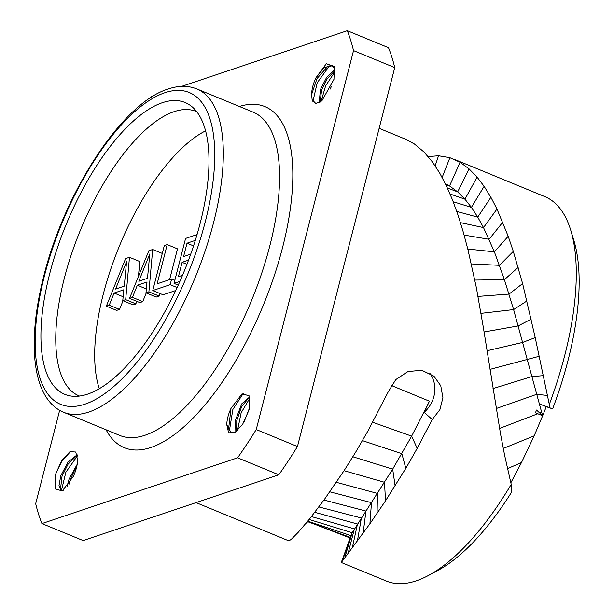<?xml version="1.0" encoding="UTF-8"?>
<svg xmlns="http://www.w3.org/2000/svg" width="614" height="614" viewBox="0 0 614 614"><rect width="100%" height="100%" fill="white"/><g stroke="black" fill="none" stroke-linecap="round" stroke-linejoin="round"><path stroke-width="0.92" d="M503.265 448.458L534.157 435.856L542.669 415.747L535.462 412.777L536.552 410.045L542.669 415.747L546.283 406.706L552.623 408.878A198.782 79.958 112.4 0 0 573.844 240.327L570.736 230.173A207.908 83.634 -67.6 0 0 544.825 196.626L453.792 159.103M428.388 575.518A207.908 83.634 112.4 0 0 511.224 484.4L511.416 492.443A198.782 79.958 112.4 0 1 437.744 570.506L428.388 575.518A207.908 83.634 112.4 0 1 386.352 581.067L341.33 562.508M534.157 435.856L521.486 462.557L510.833 482.811M542.669 415.747L539.33 403.843L552.623 408.878M546.283 406.706L539.33 403.843M445.434 183.801L449.54 185.965L457.66 191.883L464.944 199.189L471.414 207.371L477.753 217.126L483.517 227.594L494.385 251.847L504.401 279.662L513.611 309.586L541.655 412.27L539.729 413.007M435.157 165.826L438.542 155.772L449.893 157.691L460.109 162.28L469.111 168.934L477.101 177.139L484.116 186.334L490.901 197.301L496.987 209.052L508.2 236.283L513.312 251.395L522.621 283.607L535.216 337.608L549.307 404.411L549.238 407.289M307.814 521.739L306.018 523.305M289.017 540.811L291.243 539.368L298.335 532.192L309.679 518.83L324.668 499.052L344.439 470.117L355.905 451.766L368.001 430.836L388.071 392.146L395.784 379.59L407.972 371.539L421.772 370.265L433.937 376.167L440.76 385.761L442.917 397.688L439.908 409.645L432.233 419.523L417.19 448.366L405.831 468.352L385.508 500.832L369.904 523.811L341.323 562.501L343.326 557.036L341.361 562.201M438.542 155.772L428.173 156.578M549.307 404.411A207.908 83.634 -67.6 0 0 570.736 230.173M511.224 484.4L504.654 455.442L500.556 434.052L483.441 327.983L476.357 287.621L467.975 249.744L463.286 232.123L458.052 215.176L452.549 200.003L446.317 185.651L439.593 172.872L432.31 161.804L423.929 151.95L414.389 143.968L405.708 139.278M432.233 419.523L424.19 412.324A29.825 27.039 131.6 0 0 429.769 373.174M424.19 412.324L429.439 401.188L411.649 436.147L392.676 469.134L352.19 532.76L342.719 559.991M41.936 523.588L83.151 540.573L278.825 474.799A309.187 124.373 112.4 0 0 297.452 446.531L394.741 67.594L353.526 50.609L256.238 429.539A309.187 124.373 112.4 0 1 237.61 457.806L41.936 523.588A309.187 124.373 -67.6 0 1 35.681 503.68L59.65 410.344M181.66 86.374L347.278 30.7L388.493 47.685A309.187 124.373 112.4 0 1 394.741 67.594M297.452 446.531L256.238 429.539M153.93 95.692L151.597 96.475A309.187 124.373 -67.6 0 0 150.775 97.657M347.278 30.7A309.187 124.373 112.4 0 1 353.526 50.609M55.26 474.952L61.745 460.377L69.958 451.674L75.775 452.019L77.564 459.909A20.085 8.082 112.4 0 1 73.319 476.426L62.313 490.901L55.321 489.005L55.26 474.952L61.899 461.007L70.879 451.229M231.048 408.31L242.054 393.835L249.046 395.738L249.107 409.784L242.653 424.305L234.479 433.024L228.608 432.732L226.804 424.827A20.085 8.082 112.4 0 1 231.048 408.31L228.615 428.649L231.486 432.878M333.955 79.336L321.989 100.627L315.773 103.49L312.112 99.675L311.651 94.379A20.085 8.082 112.4 0 1 315.895 77.863L326.31 63.733L334.369 66.573L333.955 79.336M278.825 474.799L237.61 457.806M77.341 455.642L76.021 456.271L68.031 464.207L62.014 476.218L60.563 488.537L61.753 490.555M68.991 484.262L70.257 479.611L74.609 470.194L76.62 467.116M61.492 490.317L65.859 472.25L77.387 455.933M77.157 454.813L67.977 462.119L60.801 475.72L59.005 485.52L61.108 490.402L63.25 490.325M77.18 464.33L69.044 479.112L67.363 486.418M243.382 393.229L232.859 409.477L229.413 430.621M249.814 398.24L241.148 412.754L237.441 430.805M236.697 431.465L236.774 420.552L241.678 406.514L248.593 398.171L249.698 397.695M249.468 408.064L244.134 421.803M226.804 424.827L230.864 432.678L235.477 432.402M249.537 397.066L241.701 403.882L235.561 420.053L235.837 432.149M332.489 65.744L327.423 66.742L317.001 78.554L311.651 94.379M320.086 102.116L321.621 90.105L327.308 78.569L334.937 70.572M312.902 101.54L317.215 82.76L329.419 65.89M321.16 101.325L325.604 85.845L334.945 71.723M334.753 68.384L331.898 65.452L324.092 67.663L315.895 77.863M331.23 86.827L330.171 89.084M334.868 69.42L326.64 77.295L320.408 89.606L319.211 102.638M162.372 102.707A157.821 63.488 112.4 0 1 191.591 106.383A157.821 63.488 112.4 0 1 189.849 256.598A157.821 63.488 112.4 0 1 87.541 394.157A157.821 63.488 112.4 0 1 72.137 396.176A157.821 63.488 112.4 0 1 54.224 257.711A157.821 63.488 112.4 0 1 162.372 102.707M196.733 111.671A153.799 61.868 -67.6 0 0 196.257 111.464A153.799 61.868 -67.6 0 0 174.107 111.648A153.799 61.868 112.4 0 0 71.447 254.211A153.799 61.868 112.4 0 0 79.029 395.861A153.799 61.868 112.4 0 0 79.513 396.053M99.299 388.685A153.799 61.868 112.4 0 1 119.377 246.13A153.799 61.868 112.4 0 1 205.583 130.843M138.449 276.384L139.785 261.541L129.477 257.289L125.609 258.594L106.329 306.156L116.629 310.4L119.538 309.425L123.03 300.73M123.138 296.769L114.112 293.047L123.79 289.793L122.777 300.622L133.077 304.874L135.978 303.899L136.231 301.106M162.288 253.444L152.694 249.491L148.826 250.788L129.546 298.35L139.846 302.595L142.747 301.62L146.247 292.924M146.355 288.964L137.329 285.241L146.999 281.995L145.986 292.824L156.294 297.069L159.195 296.094L159.448 293.3M169.61 279.639L177.507 248.854L167.208 244.61L164.306 245.585L152.763 290.545L163.063 294.789L175.734 290.529M135.978 303.899L125.678 299.647L129.477 257.289M122.777 300.622L125.678 299.647M119.538 309.425L109.231 305.181L114.112 293.047M106.329 306.156L109.231 305.181M126.561 261.771L124.289 286.132L115.578 289.056L126.561 261.771M159.195 296.094L148.895 291.842L152.694 249.491M145.986 292.824L148.895 291.842M142.747 301.62L132.447 297.376L137.329 285.241M129.546 298.35L132.447 297.376M149.778 253.966L147.498 278.326L138.795 281.258L149.778 253.966M174.844 280.268L171.644 278.956L157.138 283.829L167.208 244.61M177.124 287.559L170.17 284.689L171.644 278.956M152.763 290.545L170.17 284.689M178.244 285.119L174.046 283.392L179.894 281.427M197.056 234.579L185.589 238.432L174.046 283.392M190.708 254.188L183.578 256.591L187.017 243.198L195.29 240.412M182.542 275.295L178.421 276.676L182.105 262.324L188.536 260.167M193.54 245.884L187.017 243.198M186.955 264.327L182.105 262.324M496.166 408.548L536.582 394.357L547.373 395.416M499.55 428.434L537.803 413.744M493.004 388.578L531.785 376.574L543.244 375.645M490.056 369.367L539.222 356.273M487.132 350.724L522.66 342.428L535.216 337.608M484.093 331.967L518.147 325.919L531.133 319.188M481 313.355L513.611 309.586L526.95 300.937M478.037 296.416L509.029 294.098L522.621 283.607M474.822 280.076L504.401 279.662L518.162 267.451M471.337 263.936L499.474 265.332L513.312 251.395M306.724 522.675L307.192 521.869M391.256 385.446L429.439 401.188M372.683 422.263L411.649 436.147L417.19 448.366M362.467 440.629L401.848 453.692L405.831 468.352M352.866 456.77L392.676 469.134L395.124 485.904M344.07 470.685L384.502 482.297L385.508 500.832M336.357 482.312L377.426 493.426L377.08 513.419M329.81 491.814L371.478 502.659L369.904 523.811M323.954 500.042L365.952 511.063L363.127 533.228M318.889 506.949L361.377 518.009L357.402 540.965M314.821 512.329L357.478 524.003L352.367 547.573M311.475 516.604L354.401 528.884L348.215 552.892M309.141 519.482L352.19 532.76L344.984 557.021M349.711 537.849L314.867 524.318L350.302 537.38M307.422 521.593L314.867 524.318M307.767 521.163L350.893 535.631L343.326 557.036M442.157 177.415L449.893 157.691M445.741 184.43L449.54 185.965L460.109 162.28M447.414 187.999L457.66 191.883L469.111 168.934M450.077 194.016L464.944 199.189L477.101 177.139M453.232 201.737L471.414 207.371L484.116 186.334M456.801 211.477L477.753 217.126L490.901 197.301M460.454 222.644L483.517 227.594L496.987 209.052M464.13 235.085L489.105 239.291L502.797 222.191M467.807 249.046L494.385 251.847L508.2 236.283M507.479 468.643L521.486 462.557M106.107 429.8A184.476 74.21 -67.6 0 0 150.867 447.483A184.476 74.21 -67.6 0 0 282.302 248.586A184.476 74.21 -67.6 0 0 239.383 106.468M75.752 470.232L74.609 470.194M145.011 435.249A174.86 70.341 -67.6 0 0 261.733 273.169A174.86 70.341 -67.6 0 0 253.106 112.124L196.848 88.93A174.86 70.341 112.4 0 1 205.475 249.982A174.86 70.341 112.4 0 1 88.754 412.055A174.86 70.341 112.4 0 1 63.572 412.263L119.83 435.456A174.86 70.341 -67.6 0 0 145.011 435.249M84.97 404.158A168.65 67.839 112.4 0 1 44.538 275.463A168.65 67.839 112.4 0 1 164.936 92.706A168.65 67.839 112.4 0 1 205.368 221.401A168.65 67.839 112.4 0 1 84.97 404.158M289.041 540.949L196.058 502.62M405.747 139.294L379.145 128.334M60.579 488.537L60.717 488.997M76.029 456.286L76.612 455.964M70.418 451.436L69.965 451.689M228.769 429.148L228.623 428.649M249.015 397.956L248.601 398.187M327.431 66.765L328.029 66.435M196.848 88.93C188.068 85.453 178.52 85.476 168.213 88.992C121.94 102.922 63.764 193.226 43.203 278.38C26.839 343.863 32.289 399.184 63.572 412.263"/></g></svg>
